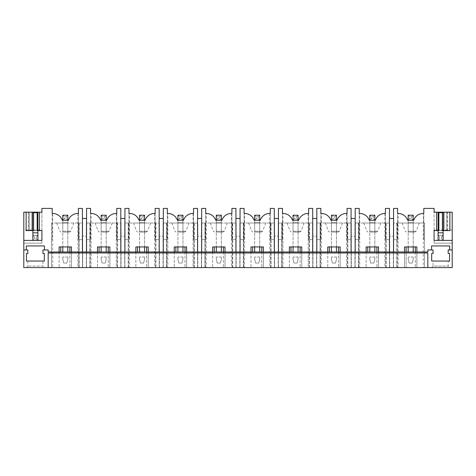 <?xml version="1.0" encoding="UTF-8"?>
<svg xmlns="http://www.w3.org/2000/svg" width="476" height="476" viewBox="0 0 476 476"><rect width="100%" height="100%" fill="white"/><g stroke="black" fill="none" stroke-linecap="round" stroke-linejoin="round"><path stroke-width="0.36" stroke-dasharray="2.38 1.78" d="M48.177 252.982L48.177 267.589L452.2 267.589L452.2 243.141L434.07 243.141L434.07 208.411L423.795 208.411L423.795 239.636L424.55 239.636L424.55 267.589L424.55 239.636L423.795 239.636L423.795 213.45L423.289 213.45L423.289 267.589M48.177 267.589L23.8 267.589L23.8 243.141L41.93 243.141L41.93 208.411L52.205 208.411L52.205 239.636L52.205 213.45L52.711 213.45L52.711 267.589M44.447 267.589L26.317 267.589L44.447 267.589L42.941 266.078L27.828 266.078L42.941 266.078L42.941 261.044L27.828 261.044L42.941 261.044M166.582 267.589L197.808 267.589L166.582 267.589L166.582 223.018L163.06 223.018L197.808 223.018L166.582 223.018L166.582 267.589M204.96 267.589L236.185 267.589L204.96 267.589L204.96 223.018L201.437 223.018L236.185 223.018L204.96 223.018L204.96 267.589M243.337 267.589L274.563 267.589L243.337 267.589L243.337 223.018L239.815 223.018L274.563 223.018L243.337 223.018L243.337 267.589M281.715 267.589L312.94 267.589L281.715 267.589L281.715 223.018L278.192 223.018L312.94 223.018L281.715 223.018L281.715 267.589M320.092 267.589L351.318 267.589L320.092 267.589L320.092 223.018L316.57 223.018L351.318 223.018L320.092 223.018L320.092 267.589M358.47 267.589L389.695 267.589L358.47 267.589L358.47 223.018L354.947 223.018L389.695 223.018L358.47 223.018L358.47 267.589M44.447 249.959L42.941 249.959L42.941 253.488L44.322 253.488L44.322 261.044L26.442 261.044L26.442 253.488L27.828 253.488L27.828 249.959L26.317 249.959L26.317 245.931L44.447 245.931L44.447 249.959L48.177 249.959L48.177 251.977L404.505 251.977L404.505 267.589L404.505 246.937L406.117 246.937L406.117 267.589L393.325 267.589L424.55 267.589L404.505 267.589L406.117 267.589L406.117 251.977M155.908 267.589L124.682 267.589L159.43 267.589L155.908 267.589L155.908 223.018L124.682 223.018L159.43 223.018L155.908 223.018L155.908 267.589M117.53 267.589L86.305 267.589L121.053 267.589L117.53 267.589L117.53 223.018L86.305 223.018L121.053 223.018L117.53 223.018L117.53 267.589M78.742 223.018L82.675 223.018L82.675 267.589L82.675 223.018L79.153 223.018L79.153 267.589L51.45 267.589L82.675 267.589L79.153 267.589L79.153 223.018L51.45 223.018L78.742 223.018L78.742 267.589M449.683 267.589L431.553 267.589L449.683 267.589L448.172 266.078L433.059 266.078L433.059 261.044L448.172 261.044L433.059 261.044M427.823 252.982L427.823 267.589M404.505 251.977L427.823 251.977L427.823 249.959L431.553 249.959L431.553 245.931L449.683 245.931L449.683 249.959L448.172 249.959L448.172 253.488L449.558 253.488L449.558 261.044L431.678 261.044L431.678 253.488L433.059 253.488L433.059 249.959L431.553 249.959M26.317 249.959L23.8 249.959M452.2 249.959L449.683 249.959M52.711 213.45C56.87 213.397 60.047 215.664 62.237 220.245L68.365 220.245C70.555 215.664 73.726 213.397 77.891 213.45L78.397 213.45L78.397 239.636L82.473 239.636L82.473 267.589L82.473 239.636L78.397 239.636L78.397 208.411L82.425 208.411L82.425 236.114L86.555 236.114L82.425 236.114L82.425 218.484L86.555 218.484L86.555 236.114L86.555 208.411L90.583 208.411L90.583 239.636L90.583 213.45L91.089 213.45L91.089 267.589M91.089 213.45C95.248 213.397 98.425 215.664 100.614 220.245L106.743 220.245C108.933 215.664 112.104 213.397 116.269 213.45L116.775 213.45L116.775 239.636L120.85 239.636L120.85 267.589L120.85 239.636L116.775 239.636L116.775 208.411L120.803 208.411L120.803 236.114L124.932 236.114L120.803 236.114L120.803 218.484L124.932 218.484L124.932 236.114L124.932 208.411L128.96 208.411L128.96 239.636L128.96 213.45L129.466 213.45L129.466 267.589M129.466 213.45C133.625 213.397 136.802 215.664 138.992 220.245L145.12 220.245C147.31 215.664 150.481 213.397 154.646 213.45L155.152 213.45L155.152 239.636L159.228 239.636L159.228 267.589L159.228 239.636L155.152 239.636L155.152 208.411L159.18 208.411L159.18 236.114L163.31 236.114L159.18 236.114L159.18 218.484L163.31 218.484L163.31 236.114L163.31 208.411L167.338 208.411L167.338 239.636L167.338 213.45L167.844 213.45L167.844 267.589M167.844 213.45C172.009 213.397 175.18 215.664 177.37 220.245L183.498 220.245C185.688 215.664 188.859 213.397 193.024 213.45L193.53 213.45L193.53 239.636L197.605 239.636L197.605 267.589L197.605 239.636L193.53 239.636L193.53 208.411L197.558 208.411L197.558 236.114L201.687 236.114L197.558 236.114L197.558 218.484L201.687 218.484L201.687 236.114L201.687 208.411L205.715 208.411L205.715 239.636L205.715 213.45L206.221 213.45L206.221 267.589M206.221 213.45C210.386 213.397 213.557 215.664 215.747 220.245L221.875 220.245C224.065 215.664 227.236 213.397 231.401 213.45L231.907 213.45L231.907 239.636L235.983 239.636L235.983 267.589L235.983 239.636L231.907 239.636L231.907 208.411L235.935 208.411L235.935 236.114L240.065 236.114L235.935 236.114L235.935 218.484L240.065 218.484L240.065 236.114L240.065 208.411L244.093 208.411L244.093 239.636L244.093 213.45L244.599 213.45L244.599 267.589M244.599 213.45C248.764 213.397 251.935 215.664 254.125 220.245L260.253 220.245C262.443 215.664 265.614 213.397 269.779 213.45L270.285 213.45L270.285 239.636L274.36 239.636L274.36 267.589L274.36 239.636L270.285 239.636L270.285 208.411L274.313 208.411L274.313 236.114L278.442 236.114L274.313 236.114L274.313 218.484L278.442 218.484L278.442 236.114L278.442 208.411L282.47 208.411L282.47 239.636L282.47 213.45L282.976 213.45L282.976 267.589M282.976 213.45C287.141 213.397 290.312 215.664 292.502 220.245L298.63 220.245C300.82 215.664 303.991 213.397 308.156 213.45L308.662 213.45L308.662 239.636L312.738 239.636L312.738 267.589L312.738 239.636L308.662 239.636L308.662 208.411L312.69 208.411L312.69 236.114L316.82 236.114L312.69 236.114L312.69 218.484L316.82 218.484L316.82 236.114L316.82 208.411L320.848 208.411L320.848 239.636L320.848 213.45L321.354 213.45L321.354 267.589M321.354 213.45C325.519 213.397 328.69 215.664 330.88 220.245L337.008 220.245C339.198 215.664 342.375 213.397 346.534 213.45L347.04 213.45L347.04 239.636L351.121 239.636L351.121 267.589L351.121 239.636L347.04 239.636L347.04 208.411L351.068 208.411L351.068 236.114L355.197 236.114L351.068 236.114L351.068 218.484L355.197 218.484L355.197 236.114L355.197 208.411L359.225 208.411L359.225 239.636L359.225 213.45L359.731 213.45L359.731 267.589M359.731 213.45C363.896 213.397 367.067 215.664 369.257 220.245L375.385 220.245C377.575 215.664 380.752 213.397 384.911 213.45L385.417 213.45L385.417 239.636L389.499 239.636L389.499 267.589L389.499 239.636L385.417 239.636L385.417 208.411L389.445 208.411L389.445 236.114L393.575 236.114L389.445 236.114L389.445 218.484L393.575 218.484L393.575 236.114L393.575 208.411L397.603 208.411L397.603 239.636L397.603 213.45L398.109 213.45L398.109 267.589M51.45 239.636L52.205 239.636L51.45 239.636L51.45 267.589L51.45 239.636M86.501 239.636L90.583 239.636L86.501 239.636L86.501 267.589L86.501 239.636M124.879 239.636L128.96 239.636L124.879 239.636L124.879 267.589L124.879 239.636M163.262 239.636L167.338 239.636L163.262 239.636L163.262 267.589L163.262 239.636M201.64 239.636L205.715 239.636L201.64 239.636L201.64 267.589L201.64 239.636M240.017 239.636L244.093 239.636L240.017 239.636L240.017 267.589L240.017 239.636M278.395 239.636L282.47 239.636L278.395 239.636L278.395 267.589L278.395 239.636M316.772 239.636L320.848 239.636L316.772 239.636L316.772 267.589L316.772 239.636M355.15 239.636L359.225 239.636L355.15 239.636L355.15 267.589L355.15 239.636M393.527 239.636L397.603 239.636L393.527 239.636L393.527 267.589L393.527 239.636M393.575 251.977L393.575 218.484M389.445 251.977L389.445 218.484M355.197 251.977L355.197 218.484M351.068 251.977L351.068 218.484M316.82 251.977L316.82 218.484M312.69 251.977L312.69 218.484M278.442 251.977L278.442 218.484M274.313 251.977L274.313 218.484M240.065 251.977L240.065 218.484M235.935 251.977L235.935 218.484M201.687 251.977L201.687 218.484M197.558 251.977L197.558 218.484M163.31 251.977L163.31 218.484M159.18 251.977L159.18 218.484M124.932 251.977L124.932 218.484M120.803 251.977L120.803 218.484M86.555 251.977L86.555 218.484M82.425 251.977L82.425 218.484M415.28 251.977L415.28 267.589L415.28 246.937L416.893 246.937L416.893 267.589L416.893 251.977M406.117 246.937L415.28 246.937M396.847 267.589L396.847 223.018L424.55 223.018L424.55 267.589L424.55 223.018L393.325 223.018L396.847 223.018L396.847 267.589M393.325 267.589L393.325 223.018L393.325 267.589M397.258 267.589L397.258 223.018M414.804 223.018L402.137 223.018L414.804 223.018M408.676 232.08L414.923 232.08L408.676 232.08M413.216 246.937L413.216 220.245L413.216 232.08L413.216 220.245L413.216 222.762L408.182 222.762L408.182 232.08L413.216 232.08L408.182 232.08L408.182 220.245L413.216 220.245L408.182 220.245L409.693 218.734L411.704 218.734L411.704 216.723L409.693 216.723L409.693 218.734M423.289 213.45C419.13 213.397 415.953 215.664 413.763 220.245L407.635 220.245C405.445 215.664 402.274 213.397 398.109 213.45M376.903 251.977L376.903 267.589L376.903 246.937L378.515 246.937L378.515 267.589L378.515 251.977M366.127 251.977L366.127 267.589L366.127 246.937L376.903 246.937M367.74 246.937L367.74 251.977M385.768 267.589L385.768 223.018M389.695 267.589L389.695 223.018L389.695 267.589M358.88 223.018L358.88 267.589M354.947 267.589L354.947 223.018L354.947 267.589M386.173 267.589L386.173 223.018L386.173 267.589M376.427 223.018L363.759 223.018L376.427 223.018M370.298 232.08L376.546 232.08L370.298 232.08M374.838 246.937L374.838 220.245L374.838 232.08L374.838 220.245L374.838 222.762L369.804 222.762L369.804 232.08L374.838 232.08L369.804 232.08L369.804 220.245L374.838 220.245L369.804 220.245L371.316 218.734L373.327 218.734L373.327 216.723L371.316 216.723L371.316 218.734M384.911 213.45L384.911 267.589M338.525 251.977L338.525 267.589L338.525 246.937L340.138 246.937L340.138 267.589L340.138 251.977M327.75 251.977L327.75 267.589L327.75 246.937L338.525 246.937M329.362 246.937L329.362 251.977M347.385 267.589L347.385 223.018M351.318 267.589L351.318 223.018L351.318 267.589M320.503 223.018L320.503 267.589M316.57 267.589L316.57 223.018L316.57 267.589M347.795 267.589L347.795 223.018L347.795 267.589M338.049 223.018L325.382 223.018L338.049 223.018M331.921 232.08L338.168 232.08L331.921 232.08M336.461 246.937L336.461 220.245L336.461 232.08L336.461 220.245L336.461 222.762L331.427 222.762L331.427 232.08L336.461 232.08L331.427 232.08L331.427 220.245L336.461 220.245L331.427 220.245L332.938 218.734L334.949 218.734L334.949 216.723L332.938 216.723L332.938 218.734M346.534 213.45L346.534 267.589M300.148 251.977L300.148 267.589L300.148 246.937L301.76 246.937L301.76 267.589L301.76 251.977M289.372 251.977L289.372 267.589L289.372 246.937L300.148 246.937M290.985 246.937L290.985 251.977M309.007 267.589L309.007 223.018M312.94 267.589L312.94 223.018L312.94 267.589M282.125 223.018L282.125 267.589M278.192 267.589L278.192 223.018L278.192 267.589M309.418 267.589L309.418 223.018L309.418 267.589M299.672 223.018L287.004 223.018L299.672 223.018M293.543 232.08L299.791 232.08L293.543 232.08M298.083 246.937L298.083 220.245L298.083 232.08L298.083 220.245L298.083 222.762L293.049 222.762L293.049 232.08L298.083 232.08L293.049 232.08L293.049 220.245L298.083 220.245L293.049 220.245L294.561 218.734L296.572 218.734L296.572 216.723L294.561 216.723L294.561 218.734M308.156 213.45L308.156 267.589M261.77 251.977L261.77 267.589L261.77 246.937L263.383 246.937L263.383 267.589L263.383 251.977M250.995 251.977L250.995 267.589L250.995 246.937L261.77 246.937M252.607 246.937L252.607 251.977M270.63 267.589L270.63 223.018M274.563 267.589L274.563 223.018L274.563 267.589M243.748 223.018L243.748 267.589M239.815 267.589L239.815 223.018L239.815 267.589M271.04 267.589L271.04 223.018L271.04 267.589M261.294 223.018L248.627 223.018L261.294 223.018M255.166 232.08L261.413 232.08L255.166 232.08M259.706 246.937L259.706 220.245L259.706 232.08L259.706 220.245L259.706 222.762L254.672 222.762L254.672 232.08L259.706 232.08L254.672 232.08L254.672 220.245L259.706 220.245L254.672 220.245L256.183 218.734L258.194 218.734L258.194 216.723L256.183 216.723L256.183 218.734M269.779 213.45L269.779 267.589M223.393 251.977L223.393 267.589L223.393 246.937L225.005 246.937L225.005 267.589L225.005 251.977M212.617 251.977L212.617 267.589L212.617 246.937L223.393 246.937M214.23 246.937L214.23 251.977M232.252 267.589L232.252 223.018M236.185 267.589L236.185 223.018L236.185 267.589M205.37 223.018L205.37 267.589M201.437 267.589L201.437 223.018L201.437 267.589M232.663 267.589L232.663 223.018L232.663 267.589M222.917 223.018L210.249 223.018L222.917 223.018M216.788 232.08L223.036 232.08L216.788 232.08M221.328 246.937L221.328 220.245L221.328 232.08L221.328 220.245L221.328 222.762L216.294 222.762L216.294 232.08L221.328 232.08L216.294 232.08L216.294 220.245L221.328 220.245L216.294 220.245L217.806 218.734L219.817 218.734L219.817 216.723L217.806 216.723L217.806 218.734M231.401 213.45L231.401 267.589M185.015 251.977L185.015 267.589L185.015 246.937L186.628 246.937L186.628 267.589L186.628 251.977M174.24 251.977L174.24 267.589L174.24 246.937L185.015 246.937M175.852 246.937L175.852 251.977M193.875 267.589L193.875 223.018M197.808 267.589L197.808 223.018L197.808 267.589M166.993 223.018L166.993 267.589M163.06 267.589L163.06 223.018L163.06 267.589M194.285 267.589L194.285 223.018L194.285 267.589M184.539 223.018L171.872 223.018L184.539 223.018M178.411 232.08L184.658 232.08L178.411 232.08M182.951 246.937L182.951 220.245L182.951 232.08L182.951 220.245L182.951 222.762L177.917 222.762L177.917 232.08L182.951 232.08L177.917 232.08L177.917 220.245L182.951 220.245L177.917 220.245L179.428 218.734L181.439 218.734L181.439 216.723L179.428 216.723L179.428 218.734M193.024 213.45L193.024 267.589M146.638 251.977L146.638 267.589L146.638 246.937L148.25 246.937L148.25 267.589L148.25 251.977M135.862 251.977L135.862 267.589L135.862 246.937L146.638 246.937M137.475 246.937L137.475 251.977M155.497 267.589L155.497 223.018M159.43 267.589L159.43 223.018L159.43 267.589M128.615 223.018L128.615 267.589M124.682 267.589L124.682 223.018L124.682 267.589M128.205 267.589L128.205 223.018L128.205 267.589M146.162 223.018L133.494 223.018L146.162 223.018M140.033 232.08L146.281 232.08L140.033 232.08M144.573 246.937L144.573 220.245L144.573 232.08L144.573 220.245L144.573 222.762L139.539 222.762L139.539 232.08L144.573 232.08L139.539 232.08L139.539 220.245L144.573 220.245L139.539 220.245L141.051 218.734L143.062 218.734L143.062 216.723L141.051 216.723L141.051 218.734M154.646 213.45L154.646 267.589M108.26 251.977L108.26 267.589L108.26 246.937L109.873 246.937L109.873 267.589L109.873 251.977M97.485 251.977L97.485 267.589L97.485 246.937L108.26 246.937M99.097 246.937L99.097 251.977M117.12 267.589L117.12 223.018M121.053 267.589L121.053 223.018L121.053 267.589M90.232 223.018L90.232 267.589M86.305 267.589L86.305 223.018L86.305 267.589M89.827 267.589L89.827 223.018L89.827 267.589M107.784 223.018L95.117 223.018L107.784 223.018M101.656 232.08L107.903 232.08L101.656 232.08M106.196 246.937L106.196 220.245L106.196 232.08L106.196 220.245L106.196 222.762L101.162 222.762L101.162 232.08L106.196 232.08L101.162 232.08L101.162 220.245L106.196 220.245L101.162 220.245L102.673 218.734L104.684 218.734L104.684 216.723L102.673 216.723L102.673 218.734M116.269 213.45L116.269 267.589M69.883 251.977L69.883 267.589L69.883 246.937L71.495 246.937L71.495 267.589L71.495 251.977M59.107 251.977L59.107 267.589L59.107 246.937L69.883 246.937M60.72 246.937L60.72 251.977M51.45 267.589L51.45 223.018L51.45 267.589M69.407 223.018L56.739 223.018L69.407 223.018M63.278 232.08L69.52 232.08L63.278 232.08M67.818 246.937L67.818 220.245L67.818 232.08L67.818 220.245L67.818 222.762L62.784 222.762L62.784 232.08L67.818 232.08L62.784 232.08L62.784 220.245L67.818 220.245L62.784 220.245L64.296 218.734L66.307 218.734L66.307 216.723L64.296 216.723L64.296 218.734M77.891 213.45L77.891 267.589M67.818 251.977L67.818 222.762L62.784 222.762L62.784 220.245L67.818 220.245L62.784 220.245L62.784 222.762L62.784 215.211L67.818 215.211L66.307 216.723M106.196 251.977L106.196 222.762L101.162 222.762L101.162 220.245L106.196 220.245L101.162 220.245L101.162 222.762L101.162 215.211L106.196 215.211L104.684 216.723M144.573 251.977L144.573 222.762L139.539 222.762L139.539 220.245L144.573 220.245L139.539 220.245L139.539 222.762L139.539 215.211L144.573 215.211L143.062 216.723M182.951 251.977L182.951 222.762L177.917 222.762L177.917 220.245L182.951 220.245L177.917 220.245L177.917 222.762L177.917 215.211L182.951 215.211L181.439 216.723M221.328 251.977L221.328 222.762L216.294 222.762L216.294 220.245L221.328 220.245L216.294 220.245L216.294 222.762L216.294 215.211L221.328 215.211L219.817 216.723M259.706 251.977L259.706 222.762L254.672 222.762L254.672 220.245L259.706 220.245L254.672 220.245L254.672 222.762L254.672 215.211L259.706 215.211L258.194 216.723M298.083 251.977L298.083 222.762L293.049 222.762L293.049 220.245L298.083 220.245L293.049 220.245L293.049 222.762L293.049 215.211L298.083 215.211L296.572 216.723M336.461 251.977L336.461 222.762L331.427 222.762L331.427 220.245L336.461 220.245L331.427 220.245L331.427 222.762L331.427 215.211L336.461 215.211L334.949 216.723M374.838 251.977L374.838 222.762L369.804 222.762L369.804 220.245L374.838 220.245L369.804 220.245L369.804 222.762L369.804 215.211L374.838 215.211L373.327 216.723M413.216 251.977L413.216 222.762L408.182 222.762L408.182 220.245L413.216 220.245L408.182 220.245L408.182 222.762L408.182 215.211L413.216 215.211L411.704 216.723M23.8 240.392L41.93 240.392L41.93 230.568L29.339 230.568L29.339 212.189L26.138 212.189L29.339 212.189L29.339 230.568L28.584 230.568L28.584 212.189M41.93 229.991L41.93 212.189L23.8 212.189L23.8 243.141L41.93 243.141L41.93 229.991L23.8 229.991M37.146 212.189L37.901 212.189L37.146 212.189L37.146 212.695L37.901 212.695L37.146 212.695L37.901 212.695L37.146 212.695L37.901 212.695L37.901 235.358L32.868 235.358L32.868 240.392L34.379 238.881L36.39 238.881L37.901 240.392L37.901 235.293L32.868 235.358L37.901 235.358L37.901 240.392L32.868 240.392L37.901 240.392L32.868 240.392L37.901 240.392L37.901 235.358L32.868 235.293L32.868 240.374L32.868 212.695L33.623 212.695L33.623 212.189L32.868 212.189L33.623 212.189M37.146 230.568L33.623 230.568M26.138 230.568L28.584 230.568M28.423 230.568L28.423 212.189M37.901 212.189L37.901 230.568L37.901 212.189L37.901 230.568L37.901 212.695L32.868 212.695L32.868 212.189L32.868 230.568L32.868 212.695L33.623 212.695L32.868 212.695L33.623 212.695L32.868 212.695L32.868 230.568M37.901 235.293L32.868 235.293M27.828 261.044L27.828 266.078L26.317 267.589M452.2 240.392L434.07 240.392L434.07 230.568L447.577 230.568L447.577 212.189L449.862 212.189L447.577 212.189M434.07 229.991L434.07 212.189L452.2 212.189L452.2 229.991L434.07 229.991L434.07 243.141L452.2 243.141L452.2 229.991M442.377 212.189L443.132 212.189L442.377 212.189L442.377 212.695L443.132 212.695L442.377 212.695L443.132 212.695L442.377 212.695L443.132 212.695L443.132 235.358L438.098 235.358L438.098 240.392L438.098 235.358L443.132 235.358L443.132 240.392L438.098 240.392L443.132 240.392L438.098 240.392L443.132 240.392L443.132 235.358L438.098 235.358L443.132 235.293L438.098 235.358L438.098 212.695L438.098 230.568L438.854 230.568M438.854 212.189L438.098 212.189L438.854 212.189L438.854 212.695L438.098 212.695L438.098 212.189L438.098 212.695L438.854 212.695L438.098 212.695L438.098 230.568L438.098 212.189M449.862 230.568L447.577 230.568M442.377 230.568L438.098 230.568L438.098 212.695L443.132 212.695L443.132 212.189L443.132 230.568M446.661 230.568L446.661 212.189L446.661 230.568M431.553 267.589L433.059 266.078L448.172 266.078L448.172 261.044M62.784 251.977L62.784 222.762L67.818 222.762L62.784 222.762L62.784 246.937M67.818 257.01L62.784 257.01L67.818 257.01L67.818 259.277L66.872 263.055L63.724 263.055L62.784 259.277L63.724 263.055L66.872 263.055L67.818 259.277L67.818 257.01M62.784 257.01L62.784 259.277L62.784 257.01M66.307 218.734L67.818 220.245L67.818 215.211M62.784 215.211L64.296 216.723M101.162 251.977L101.162 222.762L106.196 222.762L101.162 222.762L101.162 246.937M106.196 257.01L101.162 257.01L106.196 257.01L106.196 259.277L105.25 263.055L102.102 263.055L101.162 259.277L102.102 263.055L105.25 263.055L106.196 259.277L106.196 257.01M101.162 257.01L101.162 259.277L101.162 257.01M104.684 218.734L106.196 220.245L106.196 215.211M101.162 215.211L102.673 216.723M139.539 251.977L139.539 222.762L144.573 222.762L139.539 222.762L139.539 246.937M144.573 257.01L139.539 257.01L144.573 257.01L144.573 259.277L143.627 263.055L140.48 263.055L139.539 259.277L140.48 263.055L143.627 263.055L144.573 259.277L144.573 257.01M139.539 257.01L139.539 259.277L139.539 257.01M143.062 218.734L144.573 220.245L144.573 215.211M139.539 215.211L141.051 216.723M177.917 251.977L177.917 222.762L182.951 222.762L177.917 222.762L177.917 246.937M182.951 257.01L177.917 257.01L182.951 257.01L182.951 259.277L182.005 263.055L178.857 263.055L177.917 259.277L178.857 263.055L182.005 263.055L182.951 259.277L182.951 257.01M177.917 257.01L177.917 259.277L177.917 257.01M181.439 218.734L182.951 220.245L182.951 215.211M177.917 215.211L179.428 216.723M216.294 251.977L216.294 222.762L221.328 222.762L216.294 222.762L216.294 246.937M221.328 257.01L216.294 257.01L221.328 257.01L221.328 259.277L220.388 263.055L217.234 263.055L216.294 259.277L217.234 263.055L220.388 263.055L221.328 259.277L221.328 257.01M216.294 257.01L216.294 259.277L216.294 257.01M219.817 218.734L221.328 220.245L221.328 215.211M216.294 215.211L217.806 216.723M254.672 251.977L254.672 222.762L259.706 222.762L254.672 222.762L254.672 246.937M259.706 257.01L254.672 257.01L259.706 257.01L259.706 259.277L258.765 263.055L255.612 263.055L254.672 259.277L255.612 263.055L258.765 263.055L259.706 259.277L259.706 257.01M254.672 257.01L254.672 259.277L254.672 257.01M258.194 218.734L259.706 220.245L259.706 215.211M254.672 215.211L256.183 216.723M293.049 251.977L293.049 222.762L298.083 222.762L293.049 222.762L293.049 246.937M298.083 257.01L293.049 257.01L298.083 257.01L298.083 259.277L297.143 263.055L293.995 263.055L293.049 259.277L293.995 263.055L297.143 263.055L298.083 259.277L298.083 257.01M293.049 257.01L293.049 259.277L293.049 257.01M296.572 218.734L298.083 220.245L298.083 215.211M293.049 215.211L294.561 216.723M331.427 251.977L331.427 222.762L336.461 222.762L331.427 222.762L331.427 246.937M336.461 257.01L331.427 257.01L336.461 257.01L336.461 259.277L335.52 263.055L332.373 263.055L331.427 259.277L332.373 263.055L335.52 263.055L336.461 259.277L336.461 257.01M331.427 257.01L331.427 259.277L331.427 257.01M334.949 218.734L336.461 220.245L336.461 215.211M331.427 215.211L332.938 216.723M369.804 251.977L369.804 222.762L374.838 222.762L369.804 222.762L369.804 246.937M374.838 257.01L369.804 257.01L374.838 257.01L374.838 259.277L373.898 263.055L370.75 263.055L369.804 259.277L370.75 263.055L373.898 263.055L374.838 259.277L374.838 257.01M369.804 257.01L369.804 259.277L369.804 257.01M373.327 218.734L374.838 220.245L374.838 215.211M369.804 215.211L371.316 216.723M408.182 251.977L408.182 222.762L413.216 222.762L408.182 222.762L408.182 246.937M413.216 257.01L408.182 257.01L413.216 257.01L413.216 259.277L412.275 263.055L409.128 263.055L408.182 259.277L409.128 263.055L412.275 263.055L413.216 259.277L413.216 257.01M408.182 257.01L408.182 259.277L408.182 257.01M411.704 218.734L413.216 220.245L413.216 215.211M408.182 215.211L409.693 216.723M34.379 238.881L34.379 236.87L36.39 236.87L36.39 238.881M37.901 235.358L36.39 236.87M32.868 235.358L34.379 236.87M439.61 236.87L439.61 238.881L441.621 238.881L441.621 236.87L439.61 236.87L438.098 235.358M438.098 240.392L439.61 238.881M443.132 240.392L441.621 238.881M443.132 235.358L441.621 236.87M408.099 231.253L416.119 231.253L408.099 231.253M369.721 231.253L377.742 231.253L369.721 231.253M331.344 231.253L339.364 231.253L331.344 231.253M292.966 231.253L300.987 231.253L292.966 231.253M254.589 231.253L262.609 231.253L254.589 231.253M216.211 231.253L224.232 231.253L216.211 231.253M177.834 231.253L185.854 231.253L177.834 231.253M139.456 231.253L147.477 231.253L139.456 231.253M101.079 231.253L109.099 231.253L101.079 231.253M62.701 231.253L70.722 231.253L62.701 231.253M447.416 212.189L447.416 230.568M37.901 232.835L32.868 232.835M443.132 232.835L438.098 232.835M402.137 223.018L405.278 231.253L406.48 232.08M419.261 223.018L416.119 231.253L414.923 232.08M363.759 223.018L366.901 231.253L368.097 232.08M380.883 223.018L377.742 231.253L376.546 232.08M325.382 223.018L328.523 231.253L329.719 232.08M342.506 223.018L339.364 231.253L338.168 232.08M287.004 223.018L290.146 231.253L291.342 232.08M304.128 223.018L300.987 231.253L299.791 232.08M248.627 223.018L251.768 231.253L252.964 232.08M265.751 223.018L262.609 231.253L261.413 232.08M210.249 223.018L213.391 231.253L214.587 232.08M227.373 223.018L224.232 231.253L223.036 232.08M171.872 223.018L175.013 231.253L176.209 232.08M188.996 223.018L185.854 231.253L184.658 232.08M133.494 223.018L136.636 231.253L137.832 232.08M150.618 223.018L147.477 231.253L146.281 232.08M95.117 223.018L98.258 231.253L99.454 232.08M112.241 223.018L109.099 231.253L107.903 232.08M56.739 223.018L59.881 231.253L61.077 232.08M73.863 223.018L70.722 231.253L69.52 232.08"/><path stroke-width="0.71" d="M393.575 251.977L393.575 208.411L397.603 208.411L397.603 213.45L398.109 213.45A10.073 10.073 0 0 1 407.635 220.245L413.763 220.245A10.073 10.073 0 0 1 423.289 213.45L423.795 213.45L423.795 208.411L434.07 208.411L434.07 212.189L436.587 212.189L436.587 230.568L434.07 230.568L434.07 240.392L452.2 240.392L452.2 267.589L23.8 267.589L23.8 249.959L26.317 249.959L26.317 245.931L44.447 245.931L44.447 249.959L42.941 249.959L42.941 253.488L44.322 253.488L44.322 261.044L26.442 261.044L26.442 253.488L27.828 253.488L27.828 249.959L26.317 249.959M48.177 267.589L48.177 252.982L427.823 252.982L427.823 267.589M452.2 249.959L448.172 249.959L448.172 253.488L449.558 253.488L449.558 261.044L431.678 261.044L431.678 253.488L433.059 253.488L433.059 249.959L427.823 249.959L427.823 251.977L48.177 251.977L48.177 249.959L44.447 249.959M82.425 251.977L82.425 208.411L78.397 208.411L78.397 213.45L77.891 213.45A10.073 10.073 0 0 0 68.365 220.245L62.237 220.245A10.073 10.073 0 0 0 52.711 213.45L52.205 213.45L52.205 208.411L41.93 208.411L41.93 212.189L23.8 212.189L23.8 249.959M23.8 240.392L41.93 240.392L41.93 230.568L39.413 230.568L39.413 212.189M59.107 251.977L59.107 246.937L71.495 246.937L71.495 251.977M120.803 251.977L120.803 208.411L116.775 208.411L116.775 213.45L116.269 213.45A10.073 10.073 0 0 0 106.743 220.245L100.614 220.245A10.073 10.073 0 0 0 91.089 213.45L90.583 213.45L90.583 208.411L86.555 208.411L86.555 251.977M97.485 251.977L97.485 246.937L109.873 246.937L109.873 251.977M124.932 251.977L124.932 208.411L128.96 208.411L128.96 213.45L129.466 213.45A10.073 10.073 0 0 1 138.992 220.245L145.12 220.245A10.073 10.073 0 0 1 154.646 213.45L155.152 213.45L155.152 208.411L159.18 208.411L159.18 251.977M135.862 251.977L135.862 246.937L148.25 246.937L148.25 251.977M163.31 251.977L163.31 208.411L167.338 208.411L167.338 213.45L167.844 213.45A10.073 10.073 0 0 1 177.37 220.245L183.498 220.245A10.073 10.073 0 0 1 193.024 213.45L193.53 213.45L193.53 208.411L197.558 208.411L197.558 251.977M174.24 251.977L174.24 246.937L186.628 246.937L186.628 251.977M201.687 251.977L201.687 208.411L205.715 208.411L205.715 213.45L206.221 213.45A10.073 10.073 0 0 1 215.747 220.245L221.875 220.245A10.073 10.073 0 0 1 231.401 213.45L231.907 213.45L231.907 208.411L235.935 208.411L235.935 251.977M212.617 251.977L212.617 246.937L225.005 246.937L225.005 251.977M240.065 251.977L240.065 208.411L244.093 208.411L244.093 213.45L244.599 213.45A10.073 10.073 0 0 1 254.125 220.245L260.253 220.245A10.073 10.073 0 0 1 269.779 213.45L270.285 213.45L270.285 208.411L274.313 208.411L274.313 251.977M250.995 251.977L250.995 246.937L263.383 246.937L263.383 251.977M278.442 251.977L278.442 208.411L282.47 208.411L282.47 213.45L282.976 213.45A10.073 10.073 0 0 1 292.502 220.245L298.63 220.245A10.073 10.073 0 0 1 308.156 213.45L308.662 213.45L308.662 208.411L312.69 208.411L312.69 251.977M289.372 251.977L289.372 246.937L301.76 246.937L301.76 251.977M316.82 251.977L316.82 208.411L320.848 208.411L320.848 213.45L321.354 213.45A10.073 10.073 0 0 1 330.88 220.245L337.008 220.245A10.073 10.073 0 0 1 346.534 213.45L347.04 213.45L347.04 208.411L351.068 208.411L351.068 251.977M327.75 251.977L327.75 246.937L340.138 246.937L340.138 251.977M389.445 251.977L389.445 208.411L385.417 208.411L385.417 213.45L384.911 213.45A10.073 10.073 0 0 0 375.385 220.245L369.257 220.245A10.073 10.073 0 0 0 359.731 213.45L359.225 213.45L359.225 208.411L355.197 208.411L355.197 251.977M366.127 251.977L366.127 246.937L378.515 246.937L378.515 251.977M404.505 251.977L404.505 246.937L416.893 246.937L416.893 251.977M431.553 249.959L431.553 245.931L449.683 245.931L449.683 249.959M389.445 218.484L393.575 218.484M351.068 218.484L355.197 218.484M312.69 218.484L316.82 218.484M274.313 218.484L278.442 218.484M235.935 218.484L240.065 218.484M197.558 218.484L201.687 218.484M159.18 218.484L163.31 218.484M120.803 218.484L124.932 218.484M82.425 218.484L86.555 218.484M415.28 251.977L415.28 246.937M406.117 251.977L406.117 246.937M376.903 251.977L376.903 246.937M367.74 251.977L367.74 246.937M338.525 251.977L338.525 246.937M329.362 251.977L329.362 246.937M300.148 251.977L300.148 246.937M290.985 251.977L290.985 246.937M261.77 251.977L261.77 246.937M252.607 251.977L252.607 246.937M223.393 251.977L223.393 246.937M214.23 251.977L214.23 246.937M185.015 251.977L185.015 246.937M175.852 251.977L175.852 246.937M146.638 251.977L146.638 246.937M137.475 251.977L137.475 246.937M108.26 251.977L108.26 246.937M99.097 251.977L99.097 246.937M69.883 251.977L69.883 246.937M60.72 251.977L60.72 246.937M33.623 212.189L33.623 230.568L26.138 230.568L26.138 212.189M39.413 230.568L37.146 230.568L37.146 212.189M32.136 230.568L32.136 212.189M32.868 230.568L32.868 240.374L37.901 240.374L37.901 212.189M436.587 212.189L452.2 212.189L452.2 240.392M436.587 230.568L438.854 230.568L438.854 212.189M438.854 212.695L442.377 212.695L442.377 230.568L449.862 230.568L449.862 212.189M443.864 230.568L443.864 212.189M442.377 212.695L442.377 212.189M443.132 235.293L443.132 240.374L438.098 240.374L438.098 212.189M438.098 240.374L438.098 235.293M62.784 220.245L62.784 215.211L67.818 215.211L67.818 220.245M67.818 246.937L67.818 251.977M62.784 246.937L62.784 251.977M101.162 220.245L101.162 215.211L106.196 215.211L106.196 220.245M106.196 246.937L106.196 251.977M101.162 246.937L101.162 251.977M139.539 220.245L139.539 215.211L144.573 215.211L144.573 220.245M144.573 246.937L144.573 251.977M139.539 246.937L139.539 251.977M177.917 220.245L177.917 215.211L182.951 215.211L182.951 220.245M182.951 246.937L182.951 251.977M177.917 246.937L177.917 251.977M216.294 220.245L216.294 215.211L221.328 215.211L221.328 220.245M221.328 246.937L221.328 251.977M216.294 246.937L216.294 251.977M254.672 220.245L254.672 215.211L259.706 215.211L259.706 220.245M259.706 246.937L259.706 251.977M254.672 246.937L254.672 251.977M293.049 220.245L293.049 215.211L298.083 215.211L298.083 220.245M298.083 246.937L298.083 251.977M293.049 246.937L293.049 251.977M331.427 220.245L331.427 215.211L336.461 215.211L336.461 220.245M336.461 246.937L336.461 251.977M331.427 246.937L331.427 251.977M369.804 220.245L369.804 215.211L374.838 215.211L374.838 220.245M374.838 246.937L374.838 251.977M369.804 246.937L369.804 251.977M408.182 220.245L408.182 215.211L413.216 215.211L413.216 220.245M413.216 246.937L413.216 251.977M408.182 246.937L408.182 251.977M33.623 212.695L37.146 212.695M443.132 240.374L443.132 232.835L438.098 232.835M443.132 230.568L443.132 232.835M37.901 232.835L32.868 232.835"/></g></svg>
